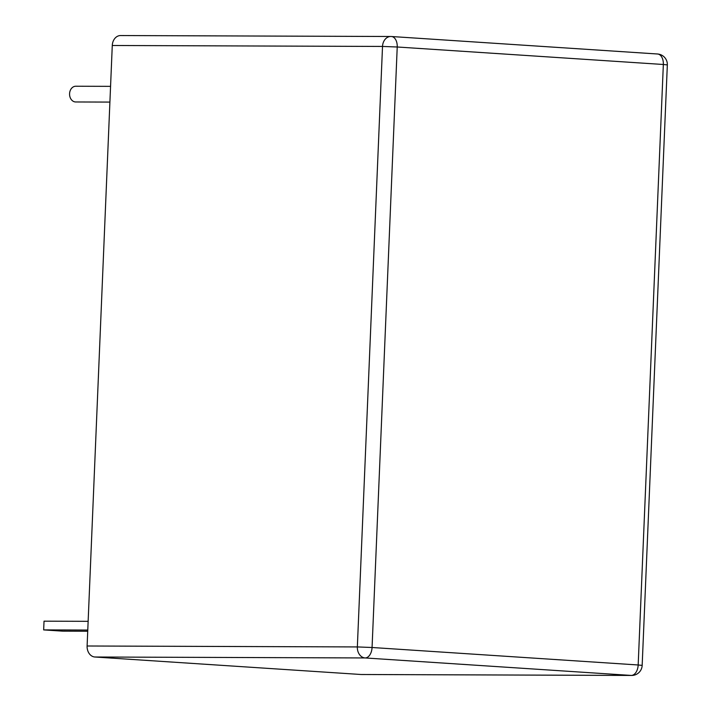 <?xml version="1.0" encoding="UTF-8"?>
<svg xmlns="http://www.w3.org/2000/svg" width="711" height="711" viewBox="0 0 711 711"><rect width="100%" height="100%" fill="white"/><g stroke="black" fill="none" stroke-linecap="round" stroke-linejoin="round"><path stroke-width="1.07" d="M76.077 86.244A7.865 6.186 90.2 0 0 75.775 86.235A7.865 6.186 90.2 0 0 69.571 93.888A7.865 6.186 90.2 0 0 75.419 101.957A7.865 6.186 90.2 0 0 75.722 101.966A7.865 6.186 90.2 0 0 76.024 101.957M112.276 45.495L87.106 645.997L357.349 646.93L382.518 46.437L112.276 45.495A10.487 8.239 -89.8 0 1 120.541 35.55L390.783 36.492A10.487 8.239 90.2 0 0 382.518 46.437L397.227 46.997L372.066 647.499L357.349 646.93A10.487 8.239 90.2 0 0 365.134 657.951L94.901 657.008L361.01 674.499L631.252 675.432L365.134 657.951A10.487 6.479 93.8 0 0 372.066 647.499L638.176 664.981L663.345 64.488L397.227 46.997A10.487 6.479 93.8 0 0 391.432 36.51A10.487 10.487 0 0 0 390.783 36.492A10.487 8.239 90.2 0 1 391.183 36.501A10.487 6.479 93.8 0 1 391.432 36.51L657.542 54A10.487 6.479 93.8 0 1 663.345 64.488L667.336 64.905A10.487 10.487 0 0 0 657.542 54A10.487 6.479 93.8 0 0 657.293 53.992M361.819 674.499A10.487 8.239 -89.8 0 1 361.41 674.508A10.487 8.239 -89.8 0 1 361.01 674.499M94.901 657.008A10.487 8.239 -89.8 0 1 87.106 645.997M88.146 621.325L44.029 621.174L43.664 629.902L87.782 630.053M43.664 629.902L62.87 631.164L87.729 631.252M631.652 675.45A10.487 10.487 0 0 0 642.166 665.398L638.176 664.981A10.487 6.479 93.8 0 1 631.252 675.432A10.487 8.239 90.2 0 0 631.652 675.45L361.41 674.508M75.722 101.966L109.903 102.082M75.775 86.235L110.569 86.351M667.336 64.905L642.166 665.398"/></g></svg>
